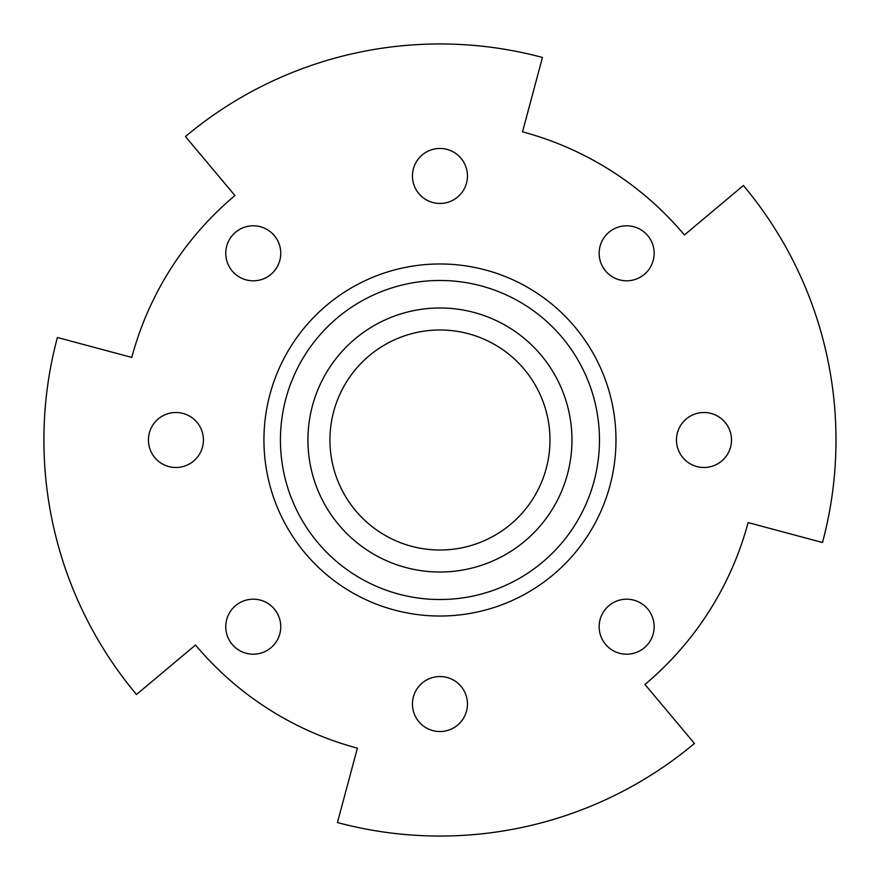 <?xml version="1.0" encoding="UTF-8"?>
<svg xmlns="http://www.w3.org/2000/svg" width="880" height="880" viewBox="0 0 880 880"><rect width="100%" height="100%" fill="white"/><g stroke="black" fill="none" stroke-linecap="round" stroke-linejoin="round"><path stroke-width="1.32" d="M467.456 704.033A27.5 27.5 0 0 0 439.956 676.533A27.5 27.5 0 0 0 412.445 704.033A27.5 27.5 0 0 0 439.956 731.533A27.5 27.5 0 0 0 467.456 704.033M280.753 626.703A27.5 27.5 0 0 0 253.253 599.192A27.5 27.5 0 0 0 225.753 626.703A27.5 27.5 0 0 0 253.253 654.203A27.5 27.5 0 0 0 280.753 626.703M203.423 440A27.5 27.5 0 0 0 175.923 412.5A27.5 27.5 0 0 0 148.423 440A27.5 27.5 0 0 0 175.923 467.5A27.5 27.5 0 0 0 203.423 440M280.753 253.297A27.5 27.5 0 0 0 253.253 225.797A27.5 27.5 0 0 0 225.753 253.297A27.5 27.5 0 0 0 253.253 280.808A27.5 27.5 0 0 0 280.753 253.297M467.456 175.967A27.5 27.5 0 0 0 439.956 148.467A27.5 27.5 0 0 0 412.445 175.967A27.5 27.5 0 0 0 439.956 203.467A27.5 27.5 0 0 0 467.456 175.967M654.159 253.297A27.5 27.5 0 0 0 626.648 225.797A27.5 27.5 0 0 0 599.148 253.297A27.5 27.5 0 0 0 626.648 280.808A27.5 27.5 0 0 0 654.159 253.297M731.489 440A27.5 27.5 0 0 0 703.989 412.5A27.5 27.5 0 0 0 676.478 440A27.5 27.5 0 0 0 703.989 467.5A27.5 27.5 0 0 0 731.489 440M654.159 626.703A27.5 27.5 0 0 0 626.648 599.192A27.5 27.5 0 0 0 599.148 626.703A27.5 27.5 0 0 0 626.648 654.203A27.5 27.5 0 0 0 654.159 626.703M329.934 440A110.011 110.011 0 0 1 439.956 329.989A110.011 110.011 0 0 1 549.967 440A110.011 110.011 0 0 1 439.956 550.011A110.011 110.011 0 0 1 329.934 440M307.934 440A132.011 132.011 0 0 1 439.956 307.989A132.011 132.011 0 0 1 571.967 440A132.011 132.011 0 0 1 439.956 572.011A132.011 132.011 0 0 1 307.934 440M263.934 440A176.022 176.022 0 0 1 439.956 263.978A176.022 176.022 0 0 1 615.978 440A176.022 176.022 0 0 1 439.956 616.022A176.022 176.022 0 0 1 263.934 440M280.434 440A159.522 159.522 0 0 1 439.956 280.478A159.522 159.522 0 0 1 599.467 440A159.522 159.522 0 0 1 439.956 599.522A159.522 159.522 0 0 1 280.434 440M644.963 684.453A319.033 319.033 0 0 0 748.121 522.577L822.503 542.509A396.044 396.044 0 0 0 743.402 185.504L684.398 234.982A319.033 319.033 0 0 0 522.522 131.835L542.454 57.453A396.044 396.044 0 0 0 185.449 136.543L234.938 195.547A319.033 319.033 0 0 0 131.78 357.423L57.398 337.491A396.044 396.044 0 0 0 136.499 694.496L195.503 645.018A319.033 319.033 0 0 0 357.379 748.165L337.447 822.547A396.044 396.044 0 0 0 694.452 743.457L644.963 684.453"/></g></svg>
